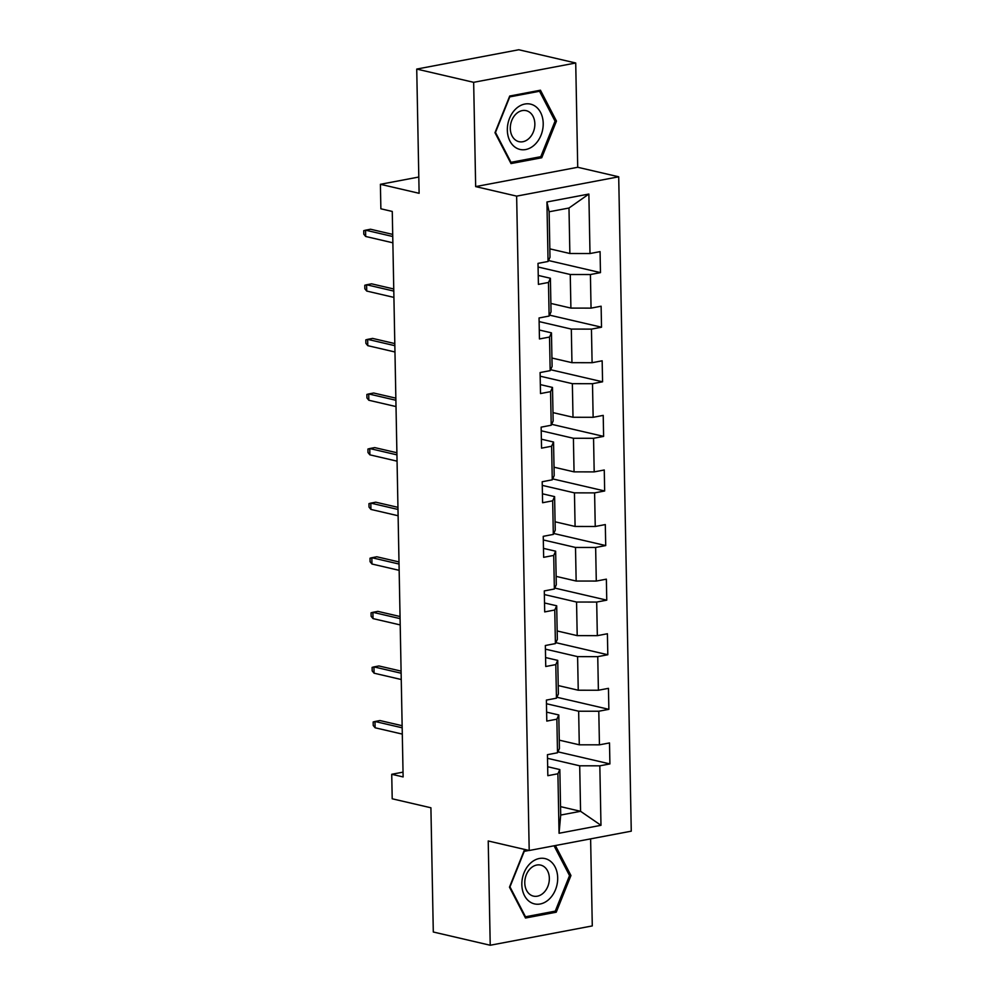 <?xml version="1.0" encoding="UTF-8"?>
<svg xmlns="http://www.w3.org/2000/svg" width="995" height="995" viewBox="0 0 995 995"><rect width="100%" height="100%" fill="white"/><g stroke="black" fill="none" stroke-linecap="round" stroke-linejoin="round"><path stroke-width="1.49" d="M575.719 62.996L518.793 49.75L416.731 69.078L473.657 82.324L475.66 186.6L516.641 196.127L618.703 176.799L577.722 167.272L575.719 62.996L473.657 82.324M516.641 196.127L529.203 850.501L631.265 831.173L618.703 176.799M529.203 850.501L488.222 840.974L490.224 945.25L592.286 925.922L590.62 838.872M490.224 945.25L433.298 932.004L430.91 807.778L392.204 798.786L391.731 774.284L403.124 776.933L392.266 211.45L380.874 208.801L380.401 184.299L419.119 193.304L416.731 69.078M549.837 248.85L569.861 253.501L568.991 208.017L549.128 211.773L549.999 257.27L548.071 261.474L538.009 263.376L538.407 284.371L548.481 282.468L549.116 316.062L539.054 317.965L539.452 338.959L549.526 337.056L550.173 370.65L540.098 372.553L540.509 393.56L550.571 391.644L551.218 425.238L541.143 427.153L541.554 448.148L551.616 446.233L552.262 479.826L542.2 481.742L542.598 502.736L552.673 500.821L553.319 534.414L543.245 536.33L543.643 557.324L553.717 555.421L554.364 589.003L544.29 590.918L544.7 611.913L554.762 610.01L555.409 643.603L545.347 645.506L545.745 666.501L555.807 664.598L556.454 698.192L546.392 700.094L546.79 721.089L556.864 719.186L557.511 752.78L547.437 754.683L547.835 775.677L557.909 773.774L559.053 833.263L600.98 825.315L580.57 811.298L579.699 765.802L547.511 758.314M548.071 261.474L546.927 201.985L588.866 194.05L589.998 253.538L600.072 251.623L600.47 272.618L548.506 260.528M600.98 825.315L599.836 765.827L609.91 763.924L609.5 742.929L599.438 744.832L598.791 711.238L608.865 709.336L608.455 688.341L598.393 690.244L597.746 656.65L607.808 654.747L607.41 633.753L597.336 635.656L596.689 602.062L606.763 600.159L606.365 579.165L596.291 581.068L595.644 547.474L605.719 545.571L605.308 524.576L595.246 526.479L594.6 492.886L604.661 490.983L604.263 469.988L594.189 471.891L593.555 438.297L603.617 436.395L603.219 415.388L593.144 417.303L592.498 383.709L602.572 381.806L602.162 360.799L592.1 362.715L591.453 329.121L601.527 327.206L601.117 306.211L591.055 308.127L590.408 274.533L600.47 272.618M549.116 316.062L551.043 311.858L550.397 278.264L538.233 275.428M538.071 267.008L570.259 274.496L570.906 308.089L550.882 303.438M550.397 278.264L548.481 282.468M590.408 274.533L570.259 274.496M591.055 308.127L570.906 308.089M550.173 370.65L552.101 366.446L551.454 332.852L539.278 330.017M539.116 321.596L571.317 329.084L571.951 362.678L551.939 358.026M551.454 332.852L549.526 337.056M591.453 329.121L571.317 329.084M592.1 362.715L571.951 362.678M551.218 425.238L553.145 421.034L552.499 387.441L540.335 384.605M540.173 376.197L572.361 383.672L573.008 417.266L552.984 412.614M552.499 387.441L550.571 391.644M592.498 383.709L572.361 383.672M593.144 417.303L573.008 417.266M552.262 479.826L554.19 475.622L553.543 442.029L541.379 439.193M541.218 430.785L573.406 438.273L574.053 471.866L554.028 467.202M553.543 442.029L551.616 446.233M593.555 438.297L573.406 438.273M594.189 471.891L574.053 471.866M553.319 534.414L555.235 530.211L554.601 496.617L542.424 493.794M542.263 485.373L574.451 492.861L575.098 526.454L555.073 521.79M554.601 496.617L552.673 500.821M594.6 492.886L574.451 492.861M595.246 526.479L575.098 526.454M554.364 589.003L556.292 584.799L555.645 551.205L543.481 548.382M543.32 539.962L575.508 547.449L576.155 581.043L556.13 576.379M555.645 551.205L553.717 555.421M595.644 547.474L575.508 547.449M596.291 581.068L576.155 581.043M555.409 643.603L557.337 639.387L556.69 605.793L544.526 602.97M544.365 594.55L576.553 602.037L577.199 635.631L557.175 630.967M556.69 605.793L554.762 610.01M596.689 602.062L576.553 602.037M597.336 635.656L577.199 635.631M556.454 698.192L558.382 693.975L557.735 660.381L545.571 657.558M545.409 649.138L577.597 656.625L578.244 690.219L558.22 685.567M557.735 660.381L555.807 664.598M597.746 656.65L577.597 656.625M598.393 690.244L578.244 690.219M557.511 752.78L559.426 748.563L558.792 714.97L546.616 712.146M546.454 703.726L578.655 711.214L579.289 744.807L559.265 740.156M558.792 714.97L556.864 719.186M598.791 711.238L578.655 711.214M599.438 744.832L579.289 744.807M559.053 833.263L560.707 815.054L559.837 769.57L547.673 766.735M560.546 806.634L580.57 811.298L560.707 815.054M559.837 769.57L557.909 773.774M599.836 765.827L579.699 765.802M418.796 177.035L380.401 184.299M403.025 772.145L391.731 774.284M588.866 194.05L568.991 208.017M549.128 211.773L546.927 201.985M589.998 253.538L569.861 253.501M609.91 763.924L557.934 751.834M608.865 709.336L556.889 697.246M607.808 654.747L555.844 642.658M606.763 600.159L554.787 588.07M605.719 545.571L553.742 533.482M604.661 490.983L552.698 478.894M603.617 436.395L551.653 424.305M602.572 381.806L550.596 369.717M601.527 327.206L549.551 315.129M526.927 849.966L524.191 850.489L509.477 887.167L525.497 918.024L556.23 912.204L570.956 875.525L555.384 845.539M475.66 186.6L577.722 167.272M509.714 96.03L494.988 132.708L511.007 163.578L541.74 157.757L556.466 121.067L540.447 90.209L509.714 96.03M569.302 875.14L570.956 875.525M553.282 911.519L556.23 912.204M554.812 120.694L556.466 121.067M538.792 157.061L541.74 157.757M402.129 725.703L379.953 720.542L374.991 721.487L402.179 727.805M375.115 727.78L373.224 725.479L373.162 721.984L374.991 721.487L375.115 727.78L402.291 734.099M548.344 859.842A23.258 17.599 103.1 0 0 524.017 872.814A23.258 17.599 103.1 0 0 531.168 902.639A23.258 17.599 103.1 0 0 555.508 889.667A23.258 17.599 103.1 0 0 548.344 859.842M542.947 865.961A15.92 12.052 103.1 0 0 540.671 865.103A15.92 12.052 103.1 0 0 525.746 876.346A15.92 12.052 103.1 0 0 531.181 895.264A15.92 12.052 103.1 0 0 533.457 896.122A15.92 12.052 103.1 0 0 548.382 884.891A15.92 12.052 103.1 0 0 542.947 865.961M554.066 845.8L569.538 875.6L555.272 911.134L525.497 916.781L509.975 886.881L524.241 851.347L528.967 850.451M524.751 916.606L525.497 916.781M507.338 130.183A23.258 17.599 103.1 0 0 525.708 149.536A23.258 17.599 103.1 0 0 543.208 123.392A23.258 17.599 103.1 0 0 524.838 104.04A23.258 17.599 103.1 0 0 507.338 130.183M510.298 128.479A15.92 12.052 103.1 0 0 518.967 141.663A15.92 12.052 103.1 0 0 534.85 123.84A15.92 12.052 103.1 0 0 526.181 110.656A15.92 12.052 103.1 0 0 510.298 128.479M539.539 91.254L555.048 121.154L540.795 156.688L511.007 162.322L495.485 132.422L509.751 96.888L539.539 91.254L537.499 90.769M510.273 162.16L511.007 162.322M401.084 671.115L378.908 665.954L373.946 666.899L401.122 673.217M374.07 673.192L372.18 670.891L372.118 667.396L373.946 666.899L374.07 673.192L401.246 679.51M400.04 616.527L377.864 611.365L372.901 612.311L400.077 618.629M373.013 618.604L371.135 616.303L371.06 612.808L372.901 612.311L373.013 618.604L400.201 624.922M398.995 561.939L376.819 556.777L371.844 557.71L399.032 564.041M371.968 564.016L370.09 561.715L370.016 558.22L371.844 557.71L371.968 564.016L399.157 570.334M397.938 507.338L375.762 502.189L370.799 503.122L397.988 509.452M370.924 509.428L369.033 507.127L368.971 503.632L370.799 503.122L370.924 509.428L398.099 515.746M396.893 452.75L374.717 447.601L369.754 448.534L396.93 454.864M369.879 454.839L367.988 452.538L367.926 449.043L369.754 448.534L369.879 454.839L397.055 461.158M395.848 398.162L373.672 393.013L368.71 393.945L395.886 400.264M368.822 400.251L366.944 397.95L366.869 394.455L368.71 393.945L368.822 400.251L396.01 406.569M394.791 343.573L372.615 338.412L367.652 339.357L394.841 345.675M367.777 345.663L365.899 343.362L365.824 339.855L367.652 339.357L367.777 345.663L394.953 351.981M393.746 288.985L371.57 283.824L366.608 284.769L393.784 291.087M366.732 291.062L364.842 288.774L364.779 285.267L366.608 284.769L366.732 291.062L393.908 297.393M392.702 234.397L370.526 229.236L365.563 230.181L392.739 236.499M365.675 236.474L363.797 234.186L363.735 230.678L365.563 230.181L365.675 236.474L392.863 242.805"/></g></svg>
